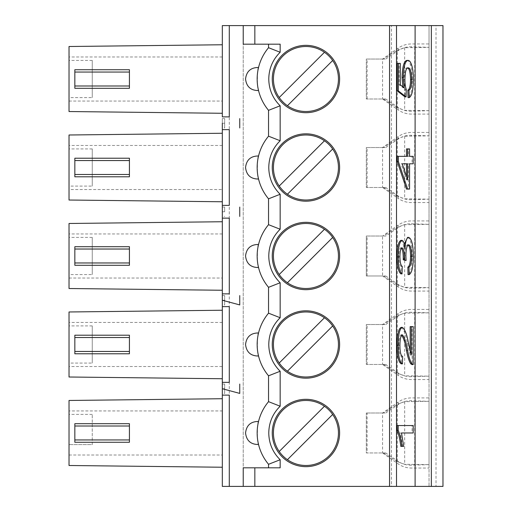<?xml version="1.0" encoding="UTF-8"?>
<svg xmlns="http://www.w3.org/2000/svg" width="512" height="512" viewBox="0 0 512 512"><rect width="100%" height="100%" fill="white"/><g stroke="black" fill="none" stroke-linecap="round" stroke-linejoin="round"><path stroke-width="0.38" stroke-dasharray="2.56 1.92" d="M406.938 60.41C408.243 60.352 409.421 61.83 410.458 64.851C411.686 68.608 412.294 73.523 412.282 79.59C412.154 90.099 410.739 96.115 408.045 97.632M407.622 67.962L407.053 67.853C405.018 67.923 403.936 71.808 403.808 79.507C403.795 83.75 404.25 87.066 405.152 89.44L404.96 96.883M397.254 63.386L399.181 63.386L399.181 84.845L403.072 87.802L402.886 86.803M413.216 156.346L412.09 156.346L412.09 163.789L413.216 163.789M408.429 163.789L409.555 163.789L408.429 163.789L408.429 189.101L406.502 189.101M397.254 156.346L407.622 156.346M406.502 148.902L408.429 148.902L408.429 156.346L409.555 156.346L408.429 156.346M407.571 237.389C410.528 238.592 412.102 244.979 412.282 256.544C412.128 266.97 410.714 272.986 408.045 274.611M408.122 245.005L407.552 244.832C405.811 245.35 404.883 248.979 404.755 255.718L404.96 260.538M401.523 248.045L400.947 247.814C399.578 248.339 398.867 251.29 398.797 256.653C398.886 262.259 399.654 265.517 401.107 266.419L400.915 273.869M400.883 240.365C402.285 240.646 403.283 243.29 403.866 248.288L404.282 244.115M401.21 327.366C403.814 329.146 405.869 334.515 407.379 343.475L410.163 355.027L410.163 351.13M410.163 326.624L412.09 326.624L412.09 364.589M401.792 335.053L401.229 334.816C399.654 335.597 398.842 339.123 398.797 345.395C398.854 352.23 399.75 355.898 401.491 356.403L401.299 363.846M397.062 425.536L412.09 425.536L412.09 432.979L413.216 432.979M400.378 432.979L401.504 432.979L400.378 432.979L402.598 446.381L400.819 446.381M391.45 25.6L396.518 25.6L391.45 25.6L391.45 486.4L396.518 486.4L391.45 486.4M92.256 444.595L92.256 414.4L92.256 444.595L69.03 444.595L92.256 444.595M239.744 393.402L239.744 384.07M268.544 467.821L243.226 467.821L243.226 25.6L243.226 44.179L268.544 44.179L268.544 47.706A48.774 48.774 0 0 0 258.541 67.488C257.043 66.688 257.043 91.341 258.541 90.547A48.774 48.774 0 0 0 268.544 110.336L268.544 136.192A48.774 48.774 0 0 0 258.541 155.981C257.043 155.181 257.043 179.834 258.541 179.04A48.774 48.774 0 0 0 268.544 198.822L268.544 224.685A48.774 48.774 0 0 0 258.541 244.467C257.043 243.674 257.043 268.32 258.541 267.533A48.774 48.774 0 0 0 268.544 287.315L268.544 313.178A48.774 48.774 0 0 0 258.541 332.96C257.043 332.16 257.043 356.813 258.541 356.019A48.774 48.774 0 0 0 268.544 375.808L268.544 401.664A48.774 48.774 0 0 0 258.541 421.453C257.043 420.653 257.043 445.306 258.541 444.512A48.774 48.774 0 0 0 268.544 464.294L268.544 467.821L280.154 467.821M268.544 44.179L280.154 44.179M239.744 304.915L239.744 295.578M396.518 25.6L396.518 486.4M436 486.4L442.97 486.4L442.97 25.6L429.03 25.6L429.03 47.36L404.659 47.718L397.28 50.291L397.28 107.744L404.659 110.323L429.03 110.675L429.03 135.853L404.659 136.205L397.28 138.784L397.28 196.237L404.659 198.81L429.03 199.168L429.03 224.339L404.659 224.698L397.28 227.27L397.28 284.73L404.659 287.302L429.03 287.661L429.03 312.832L404.659 313.19L397.28 315.763L397.28 373.216L404.659 375.795L429.03 376.147L429.03 401.325L404.659 401.677L397.28 404.256L397.28 461.709L404.659 464.282L429.03 464.64L429.03 486.4L436 486.4L436 25.6M429.03 25.6L429.03 486.4L243.226 486.4L243.226 25.6L429.03 25.6M385.722 59.046L398.144 50.643C402.202 47.955 406.643 46.675 411.462 46.803L429.03 47.347L429.03 114.093L429.03 110.675L411.462 111.238C406.643 111.366 402.202 110.086 398.144 107.398L385.722 98.995L382.579 98.995L382.579 59.046L385.722 59.046L383.52 59.046L397.28 50.291M385.722 147.533L398.144 139.13C402.202 136.448 406.643 135.168 411.462 135.29L429.03 135.84L429.03 202.579L429.03 199.168L411.462 199.725C406.643 199.853 402.202 198.573 398.144 195.891L385.722 187.482L382.579 187.482L382.579 147.533L385.722 147.533L383.52 147.533L397.28 138.784M429.03 224.339L429.03 287.661M385.722 324.518L398.144 316.109C402.202 313.427 406.643 312.147 411.462 312.275L429.03 312.819L429.03 379.558L429.03 376.147L411.462 376.71C406.643 376.832 402.202 375.552 398.144 372.87L385.722 364.467L382.579 364.467L382.579 324.518L385.722 324.518L383.52 324.518L397.28 315.763M385.722 413.005L398.144 404.602C402.202 401.914 406.643 400.634 411.462 400.762L429.03 401.312L429.03 468.051L429.03 464.64L411.462 465.197C406.643 465.325 402.202 464.045 398.144 461.357L385.722 452.954L382.579 452.954L382.579 413.005L385.722 413.005L383.52 413.005L397.28 404.256M229.293 116.877L222.323 116.877L222.323 25.6L229.293 25.6L229.293 486.4L243.226 486.4M229.293 25.6L243.226 25.6M224.646 211.757L224.646 207.085L224.646 211.757L222.323 211.757M222.323 310.234L69.03 311.974L69.03 366.522L222.323 366.522L222.323 310.234L222.323 366.522M222.323 378.746L69.03 377.005L69.03 366.522M69.03 363.072L69.03 325.907L69.03 363.072L92.256 363.072L92.256 325.907L92.256 363.072M74.842 353.779L129.421 353.779L129.421 335.2L74.842 335.2L74.842 353.779M224.646 123.264L224.646 127.93L224.646 118.598L224.646 123.264L222.323 123.264M69.03 186.093L69.03 148.928L69.03 186.093L92.256 186.093L92.256 148.928L92.256 186.093M222.323 201.766L69.03 200.026L69.03 189.542L222.323 189.542L222.323 133.254L222.323 189.542M222.323 133.254L69.03 134.995L69.03 189.542M129.421 158.221L74.842 158.221L74.842 176.8L129.421 176.8L129.421 158.221M222.323 56.986L69.03 56.986L69.03 46.502L222.323 44.762L222.323 113.28L222.323 44.762M69.03 56.986L69.03 111.533L222.323 113.28M69.03 97.6L69.03 60.442L69.03 97.6L92.256 97.6L92.256 60.442L92.256 97.6M129.421 69.728L74.842 69.728L74.842 88.307L129.421 88.307L129.421 69.728M224.646 300.243L224.646 304.915L224.646 295.578L224.646 300.243L222.323 300.243M224.646 388.736L224.646 393.402L224.646 384.07L224.646 388.736L222.323 388.736M222.323 233.965L69.03 233.965L69.03 223.482L222.323 221.741L222.323 290.259L222.323 221.741M69.03 233.965L69.03 288.518L222.323 290.259M69.03 274.579L69.03 237.421L69.03 274.579L92.256 274.579L92.256 237.421L92.256 274.579M129.421 246.707L74.842 246.707L74.842 265.293L129.421 265.293L129.421 246.707M397.28 284.73L383.52 275.974L385.722 275.974L382.579 275.974L382.579 236.026L385.722 236.026L398.144 227.622C402.202 224.934 406.643 223.654 411.462 223.782L429.03 224.333M385.722 275.974L398.144 284.378C402.202 287.066 406.643 288.346 411.462 288.218L429.03 287.667M305.933 45.344A33.677 33.677 0 0 0 276.768 95.859A33.677 33.677 0 0 0 335.104 95.859A33.677 33.677 0 0 0 305.933 45.344M305.933 133.83A33.677 33.677 0 0 0 276.768 184.346A33.677 33.677 0 0 0 335.104 184.346A33.677 33.677 0 0 0 305.933 133.83M305.933 222.323A33.677 33.677 0 0 0 276.768 272.838A33.677 33.677 0 0 0 335.104 272.838A33.677 33.677 0 0 0 305.933 222.323M305.933 399.302A33.677 33.677 0 0 0 276.768 449.818A33.677 33.677 0 0 0 335.104 449.818A33.677 33.677 0 0 0 305.933 399.302M305.933 310.816A33.677 33.677 0 0 0 276.768 361.331A33.677 33.677 0 0 0 335.104 361.331A33.677 33.677 0 0 0 305.933 310.816M382.586 59.046L366.323 59.046L382.579 59.046L398.144 48.147L398.144 49.811M397.28 107.744L383.52 98.995L366.323 98.995L366.323 59.046L366.323 98.995L382.579 98.995L398.144 109.888L398.144 107.398M385.722 98.995L382.586 98.995M382.586 147.533L366.323 147.533L382.579 147.533L398.144 136.64L398.144 138.304M397.28 196.237L383.52 187.482L366.323 187.482L366.323 147.533L366.323 187.482L382.579 187.482L398.144 198.381L398.144 195.891M385.722 187.482L382.586 187.482M385.722 236.026L383.52 236.026L397.28 227.27M382.586 236.026L366.323 236.026L382.579 236.026L398.144 225.126L398.144 226.797M382.586 275.974L366.323 275.974L366.323 236.026L366.323 275.974L382.579 275.974L398.144 286.874L398.144 284.378M382.586 324.518L366.323 324.518L382.579 324.518L398.144 313.619L398.144 315.283M397.28 373.216L383.52 364.467L366.323 364.467L366.323 324.518L366.323 364.467L382.579 364.467L398.144 375.36L398.144 372.87M385.722 364.467L382.586 364.467M382.586 413.005L366.323 413.005L382.579 413.005L398.144 402.112L398.144 403.776M397.28 461.709L383.52 452.954L366.323 452.954L366.323 413.005L366.323 452.954L367.11 452.954L367.11 413.005M385.722 452.954L367.11 452.954M305.933 46.502A32.518 32.518 0 0 1 334.093 95.277A32.518 32.518 0 0 1 277.773 95.277A32.518 32.518 0 0 1 305.933 46.502M305.933 134.995A32.518 32.518 0 0 1 334.093 183.77A32.518 32.518 0 0 1 277.773 183.77A32.518 32.518 0 0 1 305.933 134.995M305.933 223.482A32.518 32.518 0 0 1 334.093 272.256A32.518 32.518 0 0 1 277.773 272.256A32.518 32.518 0 0 1 305.933 223.482M305.933 400.467A32.518 32.518 0 0 1 334.093 449.242A32.518 32.518 0 0 1 277.773 449.242A32.518 32.518 0 0 1 305.933 400.467M305.933 311.974A32.518 32.518 0 0 1 334.093 360.749A32.518 32.518 0 0 1 277.773 360.749A32.518 32.518 0 0 1 305.933 311.974M287.418 371.219L332.666 325.971M324.454 317.76L279.206 363.008M287.418 459.712L332.666 414.464M324.454 406.253L279.206 451.501M287.418 282.726L332.666 237.485M324.454 229.274L279.206 274.515M287.418 194.24L332.666 148.992M324.454 140.781L279.206 186.029M287.418 105.747L332.666 60.499M324.454 52.288L279.206 97.536M69.03 444.595L69.03 414.4L69.03 444.595M69.03 278.035L222.323 278.035M224.646 384.07L222.323 384.07L222.323 393.402L224.646 393.402M224.646 295.578L222.323 295.578L222.323 304.915L224.646 304.915M69.03 101.056L222.323 101.056M222.323 145.478L69.03 145.478M224.646 118.598L222.323 118.598L222.323 127.93L224.646 127.93M222.323 322.458L69.03 322.458M69.03 455.014L222.323 455.014L222.323 410.944L69.03 410.944L69.03 400.467L222.323 398.72L222.323 467.238L69.03 465.498L86.451 465.696L69.03 465.498L69.03 410.944M222.323 455.014L222.323 467.238M224.646 207.085L222.323 207.085L222.323 216.422L224.646 216.422M229.293 205.37L222.323 205.37L222.323 129.651L229.293 129.651M229.293 293.856L222.323 293.856L222.323 218.144L229.293 218.144M229.293 382.349L222.323 382.349L222.323 306.63L229.293 306.63M222.323 486.4L222.323 395.123L229.293 395.123M222.323 118.598L222.323 127.93M222.323 207.085L222.323 216.422M222.323 295.578L222.323 304.915M222.323 384.07L222.323 393.402M74.842 423.693L74.842 442.272L129.421 442.272L129.421 423.693L74.842 423.693M222.323 398.72L222.323 410.944M413.216 425.536L412.09 425.536M403.718 446.381L402.598 446.381M411.283 355.027L410.163 355.027M408.499 343.475L407.379 343.475M402.618 356.403L401.491 356.403M399.917 345.395L398.797 345.395M402.349 334.816L401.229 334.816M413.216 326.624L412.09 326.624M413.408 256.544L412.282 256.544M404.986 248.288L403.866 248.288M402.234 266.419L401.107 266.419M399.917 256.653L398.797 256.653M402.067 247.814L400.947 247.814M405.882 255.718L404.755 255.718M408.678 244.832L407.552 244.832M409.555 148.902L408.429 148.902M409.555 189.101L408.429 189.101M407.622 179.91L406.502 179.91L406.502 176.57M407.622 163.789L406.502 163.789M401.088 163.789L402.214 163.789L401.088 163.789L406.502 179.91M413.408 79.59L412.282 79.59M411.584 64.851L410.458 64.851M404.198 87.802L403.072 87.802M400.307 84.845L399.181 84.845M400.307 63.386L399.181 63.386M406.278 89.44L405.152 89.44M404.928 79.507L403.808 79.507M408.173 67.853L407.053 67.853M414.714 47.36L414.714 110.675M414.714 401.325L414.714 464.64M414.714 312.832L414.714 376.147M414.714 224.339L414.714 287.661M414.714 135.853L414.714 199.168M411.462 46.803L411.462 47.302M411.462 110.733L411.462 111.238M411.462 135.29L411.462 135.795M411.462 199.226L411.462 199.725M411.462 223.782L411.462 224.288M411.462 287.712L411.462 288.218M411.462 312.275L411.462 312.774M411.462 376.205L411.462 376.71M411.462 400.762L411.462 401.267M411.462 464.698L411.462 465.197M404.659 47.718L404.659 110.323M404.659 401.677L404.659 464.282M404.659 313.19L404.659 375.795M404.659 224.698L404.659 287.302M404.659 136.205L404.659 198.81M398.144 50.643L398.144 48.147C402.15 45.382 406.592 43.987 411.462 43.949L429.03 43.949M398.144 108.224L398.144 109.888C402.15 112.653 406.592 114.054 411.462 114.093L429.03 114.093M398.144 139.13L398.144 136.64C402.15 133.875 406.592 132.474 411.462 132.442L429.03 132.442M398.144 196.717L398.144 198.381C402.15 201.146 406.592 202.541 411.462 202.579L429.03 202.579M398.144 227.622L398.144 225.126C402.15 222.368 406.592 220.966 411.462 220.928L429.03 220.928M398.144 285.203L398.144 286.874C402.15 289.632 406.592 291.034 411.462 291.072L429.03 291.072M398.144 316.109L398.144 313.619C402.15 310.854 406.592 309.459 411.462 309.421L429.03 309.421M398.144 373.696L398.144 375.36C402.15 378.125 406.592 379.526 411.462 379.558L429.03 379.558M398.144 404.602L398.144 402.112C402.15 399.347 406.592 397.946 411.462 397.907L429.03 397.907M398.144 462.189L398.144 461.357M367.11 98.995L367.11 59.046M367.11 187.482L367.11 147.533M367.11 275.974L367.11 236.026M367.11 364.467L367.11 324.518M382.586 452.96L398.144 463.853C402.15 466.618 406.592 468.013 411.462 468.051L429.03 468.051M92.256 325.907L69.03 325.907M92.256 148.928L69.03 148.928M92.256 60.442L69.03 60.442M92.256 237.421L69.03 237.421M92.256 414.4L69.03 414.4"/><path stroke-width="0.77" d="M409.165 97.632L408.973 90.189C410.65 89.402 411.546 85.85 411.674 79.546C411.437 71.75 410.272 67.853 408.173 67.853C406.138 67.923 405.056 71.808 404.928 79.507C404.922 83.75 405.37 87.066 406.278 89.44L406.086 96.883L398.374 90.931L398.374 63.386L400.307 63.386L400.307 84.845L404.198 87.802L403.194 77.446C403.539 66.528 405.158 60.851 408.058 60.41C409.363 60.352 410.541 61.83 411.584 64.851C412.806 68.608 413.414 73.523 413.408 79.59C413.274 90.099 411.866 96.115 409.165 97.632L408.045 97.632L407.853 90.189C409.523 89.402 410.426 85.85 410.547 79.546C410.317 71.75 409.152 67.853 407.053 67.853M406.086 96.883L404.96 96.883L397.254 90.931L397.254 63.386L398.374 63.386M402.886 86.803L402.074 77.446C402.419 66.528 404.038 60.851 406.938 60.41L408.058 60.41M412.09 163.789L409.555 163.789L409.555 189.101L407.622 189.101L398.374 161.555L398.374 156.346L407.622 156.346L407.622 148.902L409.555 148.902L409.555 156.346L412.09 156.346M407.622 189.101L406.502 189.101L397.254 161.555L397.254 156.346L398.374 156.346M406.502 156.346L406.502 148.902L407.622 148.902M409.165 274.611L408.973 267.168C410.65 266.208 411.552 262.579 411.674 256.282C411.533 249.133 410.534 245.318 408.678 244.832C406.938 245.35 406.003 248.979 405.882 255.718L406.086 260.538L404.352 259.77L404.371 258.701C404.378 252.307 403.61 248.678 402.067 247.814C400.704 248.339 399.987 251.29 399.917 256.653C400.006 262.259 400.774 265.517 402.234 266.419L402.035 273.869C399.603 272.019 398.323 266.362 398.182 256.883C398.291 247.149 399.565 241.645 402.003 240.365C403.411 240.646 404.403 243.29 404.986 248.288C405.517 241.152 406.752 237.517 408.691 237.389C411.648 238.592 413.222 244.979 413.408 256.544C413.248 266.97 411.84 272.986 409.165 274.611L408.045 274.611L407.853 267.168C409.53 266.208 410.432 262.579 410.547 256.282C410.413 249.133 409.414 245.318 407.552 244.832M406.086 260.538L403.226 259.77L403.251 258.701C403.258 252.307 402.49 248.678 400.947 247.814M402.035 273.869L400.915 273.869C398.483 272.019 397.197 266.362 397.062 256.883C397.165 247.149 398.438 241.645 400.883 240.365L402.003 240.365M404.282 244.115L407.571 237.389L408.691 237.389M410.163 351.13L410.163 326.624L413.216 326.624L413.216 364.589L412.032 364.589L410.752 363.808C408.998 361.005 407.571 356.544 406.47 350.419C405.158 342.56 403.411 337.357 401.229 334.816M413.216 364.589L411.878 363.808C410.118 361.005 408.691 356.544 407.59 350.419C406.285 342.56 404.538 337.357 402.349 334.816C400.774 335.597 399.968 339.123 399.917 345.395C399.974 352.23 400.87 355.898 402.618 356.403L402.426 363.846L401.299 363.846C398.522 362.374 397.107 356.166 397.062 345.235C397.126 334.528 398.509 328.57 401.21 327.366L402.336 327.366C404.934 329.146 406.989 334.515 408.499 343.475L411.283 355.027L411.283 326.624M412.09 432.979L401.504 432.979L403.718 446.381L400.819 446.381C399.994 439.494 398.739 434.144 397.062 430.33L397.062 425.536L413.216 425.536L413.216 432.979L401.504 432.979M280.154 105.786L280.154 140.742C272.723 148.122 268.934 157.043 268.774 167.507C268.928 177.978 272.723 186.899 280.154 194.272L280.154 229.235C272.723 236.608 268.934 245.53 268.774 256C268.928 266.464 272.723 275.386 280.154 282.765L280.154 317.728C272.723 325.101 268.934 334.022 268.774 344.493C268.928 354.957 272.723 363.878 280.154 371.258L280.154 406.214C272.723 413.594 268.934 422.509 268.774 432.979C268.928 443.45 272.723 452.371 280.154 459.744L280.154 467.821L254.842 467.821L254.842 486.4L415.098 486.4L415.098 25.6L243.226 25.6L243.226 44.179L280.154 44.179L280.154 52.256C272.723 59.629 268.934 68.55 268.774 79.021C268.928 89.485 272.723 98.406 280.154 105.786L268.544 110.336L268.544 136.192A48.774 48.774 0 0 0 268.544 198.822L268.544 224.685A48.774 48.774 0 0 0 268.544 287.315L268.544 313.178A48.774 48.774 0 0 0 268.544 375.808L268.544 401.664A48.774 48.774 0 0 0 268.544 464.294L268.544 467.821M129.421 423.693L74.842 423.693L74.842 442.272L129.421 442.272L129.421 423.693M239.744 384.07L239.744 393.402L222.323 388.736L239.744 393.402M254.842 486.4L243.226 486.4L243.226 467.821L254.842 467.821M258.541 421.453C250.79 421.446 246.458 425.286 245.549 432.979C246.458 440.672 250.79 444.518 258.541 444.512M258.541 332.96C250.79 332.954 246.458 336.8 245.549 344.493C246.458 352.186 250.79 356.026 258.541 356.019M258.541 244.467C250.79 244.467 246.458 248.307 245.549 256C246.458 263.693 250.79 267.533 258.541 267.533M258.541 155.981C250.79 155.974 246.458 159.814 245.549 167.507C246.458 175.2 250.79 179.046 258.541 179.04M258.541 67.488C250.79 67.482 246.458 71.328 245.549 79.021C246.458 86.714 250.79 90.554 258.541 90.547M268.544 44.179L268.544 47.706A48.774 48.774 0 0 0 268.544 110.336A48.774 48.774 0 0 1 268.544 47.706L280.154 52.256M239.744 127.93L239.744 118.598L239.744 127.93M239.744 216.422L239.744 207.085L239.744 216.422M222.323 486.4L229.293 486.4L222.323 486.4L222.323 300.243L239.744 304.915L222.323 300.243L222.323 293.856L222.323 306.63L229.293 306.63L229.293 382.349L222.323 382.349L222.323 395.123L229.293 395.123L229.293 486.4L243.226 486.4M239.744 295.578L239.744 304.915M305.933 45.344A33.677 33.677 0 0 1 335.104 95.859A33.677 33.677 0 0 1 276.768 95.859A33.677 33.677 0 0 1 305.933 45.344M305.933 133.83A33.677 33.677 0 0 1 335.104 184.346A33.677 33.677 0 0 1 276.768 184.346A33.677 33.677 0 0 1 305.933 133.83M305.933 222.323A33.677 33.677 0 0 1 335.104 272.838A33.677 33.677 0 0 1 276.768 272.838A33.677 33.677 0 0 1 305.933 222.323M305.933 399.302A33.677 33.677 0 0 1 335.104 449.818A33.677 33.677 0 0 1 276.768 449.818A33.677 33.677 0 0 1 305.933 399.302M305.933 310.816A33.677 33.677 0 0 1 335.104 361.331A33.677 33.677 0 0 1 276.768 361.331A33.677 33.677 0 0 1 305.933 310.816M396.518 486.4L396.518 25.6M415.098 486.4L442.97 486.4L442.97 25.6L415.098 25.6M222.323 378.746L69.03 377.005L69.03 311.974L222.323 310.234M74.842 353.779L129.421 353.779L129.421 335.2L74.842 335.2L74.842 353.779M222.323 201.766L69.03 200.026L69.03 134.995L222.323 133.254M129.421 158.221L74.842 158.221L74.842 176.8L129.421 176.8L129.421 158.221M222.323 113.28L69.03 111.533L69.03 46.502L222.323 44.762M129.421 69.728L74.842 69.728L74.842 88.307L129.421 88.307L129.421 69.728M222.323 290.259L69.03 288.518L69.03 223.482L222.323 221.741M129.421 246.707L74.842 246.707L74.842 265.293L129.421 265.293L129.421 246.707M280.154 459.744L268.544 464.294A48.774 48.774 0 0 1 268.544 401.664L280.154 406.214M280.154 371.258L268.544 375.808A48.774 48.774 0 0 1 268.544 313.178L280.154 317.728M280.154 282.765L268.544 287.315A48.774 48.774 0 0 1 268.544 224.685L280.154 229.235M280.154 194.272L268.544 198.822A48.774 48.774 0 0 1 268.544 136.192L280.154 140.742M305.933 46.502A32.518 32.518 0 0 1 328.928 102.01A32.518 32.518 0 0 1 277.133 63.936A32.518 32.518 0 0 1 305.933 46.502M305.933 134.995A32.518 32.518 0 0 1 328.928 190.502A32.518 32.518 0 0 1 277.133 152.422A32.518 32.518 0 0 1 305.933 134.995M332.666 237.485A32.518 32.518 0 0 1 287.418 282.726A32.518 32.518 0 0 1 305.933 223.482A32.518 32.518 0 0 1 332.666 237.485L287.418 282.726M305.933 400.467A32.518 32.518 0 0 1 328.928 455.974A32.518 32.518 0 0 1 277.133 417.894A32.518 32.518 0 0 1 305.933 400.467M305.933 311.974A32.518 32.518 0 0 1 328.928 367.482A32.518 32.518 0 0 1 277.133 329.402A32.518 32.518 0 0 1 305.933 311.974M287.418 371.219L332.666 325.971M324.454 317.76L279.206 363.008M287.418 459.712L332.666 414.464M324.454 406.253L279.206 451.501M324.454 229.274L279.206 274.515M287.418 194.24L332.666 148.992M324.454 140.781L279.206 186.029M324.454 52.288L279.206 97.536M287.418 105.747L332.666 60.499M222.323 123.264L222.323 129.651L229.293 129.651L229.293 205.37L222.323 205.37L222.323 218.144L229.293 218.144L229.293 293.856L222.323 293.856L222.323 123.264M229.293 25.6L229.293 116.877L222.323 116.877L222.323 25.6L243.226 25.6M222.323 398.72L69.03 400.467L69.03 465.498L222.323 467.238M401.939 446.381C401.114 439.494 399.866 434.144 398.182 430.33L397.062 430.33M398.182 430.33L398.182 425.536M402.426 363.846C399.642 362.374 398.227 356.166 398.182 345.235L397.062 345.235M398.182 345.235C398.253 334.528 399.635 328.57 402.336 327.366M407.59 350.419L406.47 350.419M411.878 363.808L410.752 363.808M413.107 364.589L412.09 364.589M398.182 256.883L397.062 256.883M404.371 258.701L403.251 258.701M404.352 259.77L403.226 259.77M411.674 256.282L410.547 256.282M408.973 267.168L407.853 267.168M409.555 156.346L413.216 156.346L413.216 163.789L409.555 163.789M407.622 179.91L407.622 163.789L402.214 163.789L407.622 179.91M398.374 161.555L397.254 161.555M406.502 176.57L406.502 163.789L402.214 163.789M403.194 77.446L402.074 77.446M398.374 90.931L397.254 90.931M411.674 79.546L410.547 79.546M408.973 90.189L407.853 90.189M74.842 426.016L129.421 426.016M129.421 439.949L74.842 439.949M254.842 44.179L254.842 25.6M389.549 486.4L389.549 25.6M431.354 486.4L431.354 25.6M129.421 351.456L74.842 351.456M74.842 337.523L129.421 337.523M74.842 160.544L129.421 160.544M129.421 174.477L74.842 174.477M74.842 72.051L129.421 72.051M129.421 85.984L74.842 85.984M74.842 249.03L129.421 249.03M129.421 262.97L74.842 262.97"/></g></svg>

